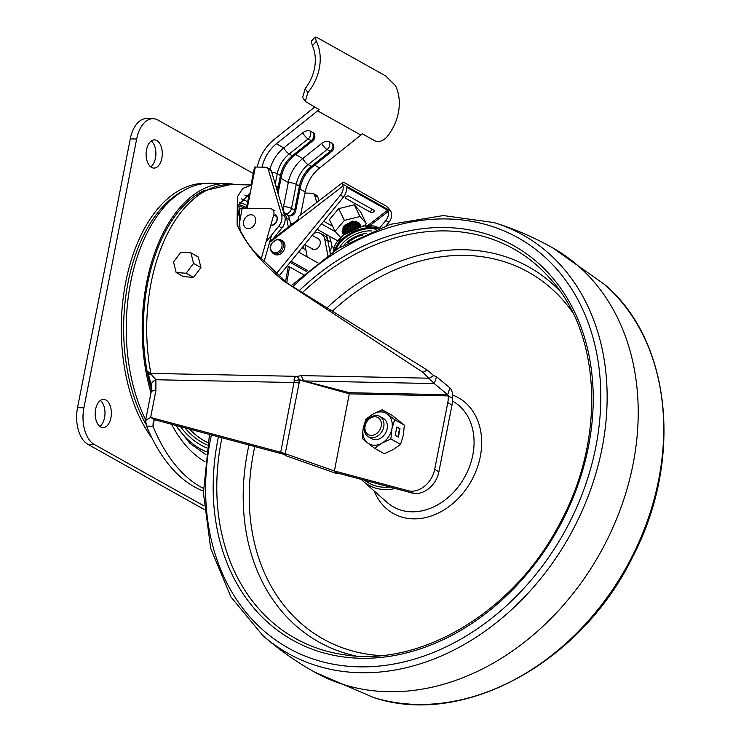 <?xml version="1.0" encoding="UTF-8"?>
<svg xmlns="http://www.w3.org/2000/svg" width="741" height="741" viewBox="0 0 741 741"><rect width="100%" height="100%" fill="white"/><g stroke="black" fill="none" stroke-linecap="round" stroke-linejoin="round"><path stroke-width="1.11" d="M150.997 392.832A142.04 81.399 -88.8 0 1 142.263 335.228A142.04 81.399 -88.8 0 1 226.477 183.555A142.04 81.399 -88.8 0 1 235.684 184.657M145.69 419.897A142.04 81.399 -88.8 0 1 126.313 334.904A142.04 81.399 -88.8 0 1 210.537 183.231L226.477 183.555M151.451 390.053A140.095 80.278 -88.8 0 1 143.374 335.099A140.095 80.278 -88.8 0 1 205.201 190.02M161.834 158.268A14.107 8.086 -88.8 0 1 153.906 168.087A14.107 8.086 -88.8 0 1 146.542 149.701A14.107 8.086 -88.8 0 1 154.48 139.882A14.107 8.086 -88.8 0 1 161.834 158.268M150.738 166.882A14.107 8.086 91.2 0 0 155.462 158.139A14.107 8.086 91.2 0 0 151.266 140.966M110.918 417.785A14.107 8.086 -88.8 0 1 102.99 427.613A14.107 8.086 -88.8 0 1 95.635 409.227A14.107 8.086 -88.8 0 1 103.564 399.399A14.107 8.086 -88.8 0 1 110.918 417.785M99.822 426.399A14.107 8.086 91.2 0 0 104.546 417.655A14.107 8.086 91.2 0 0 100.35 400.483M153.054 118.699L146.681 118.569A29.186 16.728 91.2 0 0 130.268 138.891L136.65 139.021A29.186 16.728 -88.8 0 1 153.054 118.699A29.186 16.728 -88.8 0 1 157.916 120.07L253.274 173.477M130.268 138.891L77.536 407.68A29.186 16.728 91.2 0 0 87.901 444.341L204.136 509.438M136.65 139.021L83.909 407.809A29.186 16.728 -88.8 0 0 94.274 444.47L203.886 505.853M284.942 454.641L285.702 455.669L336.849 473.638L336.988 472.888L413.876 493.478L409.653 491.116A23.351 18.303 -60.7 0 0 411.19 491.218A23.351 18.303 -60.7 0 0 434.689 469.359L447.777 402.632A23.351 18.303 -60.7 0 0 448.203 395.879L447.684 394.721L434.282 383.569L422.935 372.334L283.46 280.793C261.314 262.768 245.855 244.113 237.074 224.847L237.453 196.736L242.789 188.399L251.801 185.046M413.876 493.478A23.351 18.303 -60.7 0 0 415.414 493.58A23.351 18.303 -60.7 0 0 438.904 471.721L452.001 404.994A23.351 18.303 -60.7 0 0 452.427 398.241L448.203 395.879L349.53 393.879L299.179 379.883A9.726 2.538 172 0 0 294.26 380.976C293.723 378.206 294.733 376.669 297.271 376.354L301.578 375.613L429.41 378.206L433.652 375.613L427.233 370.055L422.935 372.334M333.839 248.254L331.542 245.447M151.553 388.238A140.401 80.454 -88.8 0 1 147.774 371.686L150.979 374.075L155.897 379.744L155.888 390.664A10.698 2.566 11.1 0 0 151.192 391.85L151.192 391.85C151.321 389.414 151.914 391.183 151.257 385.348L151.257 385.348A10.698 5.011 -12.7 0 0 151.303 385.515L147.774 371.686L150.868 373.39A141.068 80.834 -88.8 0 1 151.127 282.775A141.068 80.834 -88.8 0 1 230.432 184.555L251.004 184.972M250.236 192.984L238.898 204.683L240.075 230.47L246.957 242.131L253.885 251.421L287.74 283.488L283.46 280.793M330.662 253.274L330.134 252.635M287.517 283.349L427.233 370.055M240.075 230.47L237.074 224.847M203.395 491.051A169.281 97.006 91.2 0 1 146.57 426.094L152.952 426.223A169.281 97.006 91.2 0 0 203.404 488.384M146.57 426.094L145.579 420.434L150.636 417.442L280.728 452.279L285.239 453.687L285.702 455.669M284.609 454.548L154.85 419.804L150.636 417.442L155.888 390.664M154.23 419.721L152.952 426.223L153.22 421.935L154.554 419.628M285.452 455.363L280.728 452.279L294.26 380.976M336.849 473.638L334.404 470.961L285.239 453.687L299.105 383.023A9.726 2.334 -168.9 0 0 294.409 382.551L155.897 379.744A10.698 5.011 -12.7 0 0 151.257 385.348L151.247 385.274M336.988 472.888L334.404 470.961L409.653 491.116M452.427 398.241C452.992 393.879 452.149 390.414 449.898 387.867L447.684 394.721L349.493 392.73L334.404 470.961M449.898 387.867L436.495 376.724L434.282 383.569L304.125 380.939L349.493 392.73M436.495 376.724L433.652 375.613M301.578 375.613A9.726 5.576 -88.8 0 0 304.125 380.939L299.901 379.874C297.928 379.373 297.687 379.373 299.179 379.883L299.105 383.023M299.901 379.874A9.726 6.206 -115.3 0 1 297.271 376.354L150.868 373.39A9.726 5.576 91.2 0 1 150.979 374.075A10.698 1.074 -18.5 0 1 148.385 374.631M316.713 237.954A6.132 4.807 119.3 0 1 318.139 238.417A6.132 4.807 119.3 0 1 320.177 243.78A6.132 4.807 119.3 0 1 316.166 249.124A6.132 4.807 119.3 0 1 312.146 249.106A6.132 4.807 119.3 0 1 311.007 248.142M283.738 212.797L285.831 213.973A11.671 9.151 -60.7 0 1 289.74 219.744L290.796 225.199M283.794 212.973A11.671 9.151 119.3 0 1 286.582 217.965L288.332 227.089M305.375 244.984A11.671 9.151 119.3 0 0 305.431 247.577L305.838 249.874L302.069 247.763M306.561 271.53L290.157 262.342M313.915 233.248A11.671 9.151 119.3 0 1 320.844 233.572A11.671 9.151 119.3 0 1 324.753 239.343L327.8 255.219M320.844 233.572L324.012 235.351A11.671 9.151 -60.7 0 1 327.92 241.121L330.301 253.515M303.125 274.513L287.406 265.713M373.927 210.249A1.945 1.056 -25.9 0 1 374.214 210.537A1.945 1.056 -25.9 0 1 373.51 211.972A1.945 1.056 -25.9 0 1 370.991 212.51L345.676 198.338A1.945 1.056 -25.9 0 1 345.399 198.06A1.945 1.056 -25.9 0 1 346.38 196.421A1.945 1.056 -25.9 0 1 348.622 196.078L373.927 210.249M269.863 241.325L298.78 219.04A6.808 2.028 -127.6 0 1 298.642 216.418L342.805 182.453A6.808 2.028 52.4 0 1 344.472 182.712L385.598 205.748A6.808 2.028 52.4 0 1 390.637 210.963L391.535 213.13A9.726 7.623 -60.7 0 1 388.969 222.263L386.163 225.699M317.129 229.312L337.461 240.705M342.805 182.453A6.808 2.028 52.4 0 0 342.62 184.074L343.037 185.963A9.726 7.623 119.3 0 1 340.462 195.096L343.62 196.865A9.726 7.623 -60.7 0 0 346.195 187.742L346.519 187.186L387.645 210.212L388.377 211.361A9.726 7.623 119.3 0 1 385.802 220.485L388.969 222.263M335.543 231.803L321.511 223.949M323.706 221.263L332.663 226.274M379.679 227.987L385.802 220.485M343.62 196.865L278.736 276.328M276.013 274.013L340.462 195.096M273.068 253.422C268.085 248.216 269.529 243.474 277.393 239.204L280.682 239.834A7.781 6.104 -60.7 0 1 282.988 247.8A7.781 6.104 -60.7 0 1 276.152 254.006A7.781 6.104 -60.7 0 1 273.068 253.422L274.652 254.302A7.781 6.104 -60.7 0 0 277.736 254.895A7.781 6.104 -60.7 0 0 284.563 248.68A7.781 6.104 -60.7 0 0 282.256 240.723L280.682 239.834A7.781 6.104 -60.7 0 0 277.588 239.25M246.577 228.284A7.28 5.706 119.3 0 1 243.53 222.754A8.753 8.753 0 0 1 247.355 215.927A7.28 5.706 119.3 0 1 254.256 216.168A7.28 5.706 119.3 0 1 254.941 223.847A7.28 5.706 119.3 0 1 246.577 228.284M276.097 215.529A5.835 4.576 119.3 0 1 276.773 216.743A5.835 4.576 119.3 0 1 275.745 222.587A5.835 4.576 119.3 0 1 270.78 225.236M357.301 223.763A7.586 4.14 154.1 0 0 357.273 223.717A7.586 4.14 154.1 0 0 355.569 222.661M353.54 222.457A7.586 4.14 154.1 0 0 344.056 228.015M343.657 229.275A7.586 4.14 154.1 0 0 343.861 230.738A7.586 4.14 154.1 0 0 343.889 230.803M344.12 231.155A7.586 4.14 154.1 0 0 344.88 231.803M345.223 231.979A7.586 4.14 154.1 0 0 346.279 232.304M357.403 226.663A7.586 4.14 154.1 0 0 357.718 225.607M357.755 225.208A7.586 4.14 154.1 0 0 357.542 224.18M364.563 225.57L366.276 223.55L359.978 216.52L344.389 220.401L335.099 231.303L340.48 237.315M366.276 223.55L360.589 211.806L354.281 204.775L338.693 208.656L329.412 219.568L335.099 231.303M344.389 220.401L338.693 208.656M359.978 216.52L354.281 204.775M260.999 259.582L273.716 214.936A5.835 4.576 -60.7 0 0 273.864 214.279A5.835 4.576 -60.7 0 0 271.919 209.184A5.835 4.576 -60.7 0 0 270.076 208.712L242.066 208.712L239.065 225.273M238.009 215.362L239.056 209.564A6.808 1.704 10.3 0 1 242.066 208.712M271.678 234.962L263.824 262.546M303.495 246.012A6.132 4.807 119.3 0 1 303.782 248.717M271.011 225.533A6.132 4.807 -60.7 0 0 276.865 220.948A6.132 4.807 -60.7 0 0 275.161 214.353M314.656 107.112L274.179 139.456A38.912 30.501 119.3 0 0 257.275 167.049M281.006 178.396L288.305 182.49A33.076 25.926 119.3 0 1 302.763 158.546A5.835 1.667 51.4 0 0 308.154 164.65A27.241 21.35 -60.7 0 0 296.243 184.361L299.41 186.13A27.241 21.35 119.3 0 1 311.322 166.419L330.264 151.294L327.096 149.525L308.154 164.65L311.322 166.419A5.835 1.667 -128.6 0 0 312.739 166.651L331.672 151.525A5.835 1.667 -128.6 0 1 330.264 151.294A5.835 4.576 119.3 0 0 332.403 143.476L329.236 141.698A5.835 4.576 119.3 0 1 327.096 149.525A5.835 1.667 51.4 0 1 321.705 143.421L302.763 158.546L295.613 154.536M321.705 143.421A5.835 3.214 -27.2 0 1 329.236 141.698M332.403 143.476A5.835 3.214 -27.2 0 1 333.218 144.291A5.835 5.835 0 0 1 331.672 151.525M314.592 165.169L319.64 167.994L360.867 135.066A44.756 35.068 -60.7 0 0 362.358 133.825L375.011 140.91C378.753 142.494 382.726 141.188 386.922 136.992A44.756 35.068 -60.7 0 0 395.444 85.613L385.746 75.99L317.204 37.606L315.027 37.05L316.351 41.32L312.424 45.738L311.201 41.357L315.027 37.05M305.246 101.406L302.643 97.404L305.181 88.624L307.839 92.699L305.246 101.406L319.121 109.612A44.756 35.068 119.3 0 1 317.63 110.854L276.402 143.782L283.784 147.913L302.726 132.787A5.835 3.214 -27.2 0 1 310.257 131.074L313.424 132.843A5.835 3.214 -27.2 0 1 314.24 133.658A5.835 5.835 0 0 1 312.693 140.892L293.751 156.018A5.835 1.667 -128.6 0 1 292.343 155.786L289.175 154.017A27.241 21.35 -60.7 0 0 277.264 173.737L275.235 184.027M295.594 211.259A5.835 5.835 0 0 1 289.74 215.964A5.835 3.344 -88.7 0 1 288.768 215.687A5.835 4.576 119.3 0 0 294.649 210.231A5.835 1.389 11.2 0 1 295.594 211.259L300.355 187.158A5.835 1.389 11.2 0 0 299.41 186.13L294.649 210.231L291.491 208.462L296.243 184.361A5.835 1.389 -168.8 0 0 288.305 182.49L283.544 206.582A5.835 3.344 -88.7 0 0 285.128 213.575M300.642 214.881L305.172 191.938A33.076 25.926 -60.7 0 1 319.64 167.994M286.637 214.492L288.768 215.687M262.055 167.16A33.076 25.926 119.3 0 1 276.402 143.782M305.181 88.624A38.912 30.501 -60.7 0 0 312.424 45.738M277.338 191.15L280.431 175.506A27.241 21.35 119.3 0 1 292.343 155.786L311.276 140.66L308.117 138.891L289.175 154.017A5.835 1.667 -128.6 0 1 283.784 147.913A33.076 25.926 -60.7 0 0 269.937 169.217M307.839 92.699A44.756 35.068 -60.7 0 0 316.351 41.32M273.216 238.741L281.904 228.024A11.671 9.151 -60.7 0 0 284.711 216.094L271.363 170.93A3.89 3.047 -60.7 0 0 270.141 169.328L266.973 167.549A3.89 3.047 -60.7 0 0 265.806 167.244L255.367 167.012L247.124 208.712M266.019 241.946L278.746 226.246A11.671 9.151 -60.7 0 0 281.552 214.316L268.196 169.152A3.89 3.047 -60.7 0 0 266.973 167.549M250.977 185.102L254.515 167.225A1.945 0.463 11.2 0 1 255.367 167.012M316.768 202.478L314.601 195.142A3.89 3.047 -60.7 0 0 313.369 193.54A3.89 3.047 -60.7 0 0 312.202 193.225L304.949 193.068M328.374 243.52A11.671 9.151 -60.7 0 0 327.948 240.306L326.197 234.397M329.921 251.542A11.671 9.151 -60.7 0 0 331.107 242.075L329.365 236.166M318.917 200.83L317.759 196.911A3.89 3.047 -60.7 0 0 316.537 195.309L313.369 193.54M359.052 226.746L355.504 226.885L346.955 231.535L345.751 233.017M357.996 227.061L355.708 227.302L346.816 232.313M360.728 226.301L354.8 225.421L346.242 230.071L343.907 234.36M360.469 226.357L354.995 225.829L346.445 230.479L344.222 234.11M360.737 225.875L354.087 223.958L345.528 228.599L343.426 234.73M360.923 226.255L354.281 224.366L345.732 229.015L343.472 234.693M360.024 224.403L353.374 222.485L344.824 227.135L342.777 233.415L343.231 234.1M360.33 225.162L360.052 224.449L353.568 222.893L345.019 227.543L343.287 234.332M360.395 226.033L360.376 225.394M352.66 221.022L344.111 225.662L342.064 231.952L342.518 232.637M342.675 232.813L343.166 233.23M343.379 233.378L344.028 233.721M359.422 223.134L352.855 221.429L344.306 226.079L342.574 232.859M343.361 233.637L343.963 233.999M372.01 230.997A23.573 12.847 154.1 0 0 364.887 231.331A23.573 12.847 154.1 0 0 339.582 247.559M366.776 233.248A22.471 12.245 154.1 0 0 365.35 233.461A22.471 12.245 154.1 0 0 344.185 244.817M363.034 234.953A20.202 11.013 154.1 0 0 347.779 242.77M357.792 225.208L358.07 224.254M358.107 223.902L357.959 222.939M357.764 222.532L355.671 221.207M343.148 227.487L342.722 230.386M342.898 230.868L343.491 231.692M343.75 231.933L344.528 232.405M344.871 232.554L345.88 232.831M358.496 226.681L358.783 225.727M358.811 225.366L358.672 224.403M358.468 223.995L356.384 222.671M343.861 228.95L343.435 231.859M343.602 232.331L344.204 233.165M359.524 226.607L359.385 225.875M359.181 225.468L357.088 224.143M344.574 230.423L344.139 233.322M359.626 226.579L357.801 225.607M345.287 231.887L344.76 233.721M275.772 185.843L277.412 186.732L276.449 188.121M190.919 252.876L198.301 257.016L200.922 267.547L193.54 277.366L183.518 276.652L176.136 272.512L173.514 261.981L180.906 252.162L190.919 252.876L193.54 263.416L186.158 273.234L176.136 272.512M193.54 277.366L186.158 273.234M200.922 267.547L193.54 263.416M378.744 418.072A9.8 7.679 119.3 0 1 379.179 430.882A9.8 7.679 119.3 0 1 367.536 434.078A9.8 7.679 119.3 0 1 367.101 421.268A9.8 7.679 119.3 0 1 378.744 418.072M380.828 417.109A11.671 9.151 119.3 0 1 381.763 431.762A11.671 9.151 119.3 0 1 368.453 436.838A11.671 9.151 119.3 0 1 367.48 436.18A11.671 9.151 119.3 0 1 366.554 421.536A11.671 9.151 119.3 0 1 379.864 416.461A11.671 9.151 119.3 0 1 380.828 417.109M371.88 438.755A11.671 9.151 119.3 0 1 370.926 438.107A11.671 9.151 119.3 0 0 371.862 438.746A11.671 9.151 119.3 0 0 385.172 433.67A11.671 9.151 119.3 0 0 384.236 419.026A11.671 9.151 119.3 0 0 383.273 418.369L379.864 416.461M374.64 448.296L381.911 443.155L390.877 438.959L391.915 428.844L394.657 419.693L387.58 414.256A17.515 13.727 119.3 0 1 391.915 428.844A17.515 13.727 119.3 0 1 381.911 443.155A17.515 13.727 119.3 0 1 367.555 442.859A17.515 13.727 119.3 0 1 363.22 428.27A17.515 13.727 119.3 0 1 373.232 413.969A17.515 13.727 119.3 0 1 387.58 414.256L382.199 409.773L391.887 415.201L404.345 425.121L403.308 435.226L400.566 444.387L393.295 449.528L384.329 453.724L374.64 448.296L367.555 442.859L362.173 438.376L363.22 428.27L365.952 419.11L373.232 413.969L382.199 409.773M390.877 438.959L400.566 444.387M396.852 426.983L395.212 435.319L398.371 437.097L400.01 428.752L396.852 426.983M394.657 419.693L404.345 425.121M397.945 436.857L399.529 428.743L396.805 427.214M399.529 428.743L400.01 428.752M182.536 191.234A139.827 80.121 91.2 0 0 128.026 282.673A139.827 80.121 91.2 0 0 145.875 424.111M205.618 183.398A141.726 81.214 91.2 0 0 125.738 282.071A141.726 81.214 91.2 0 0 151.951 438.014M77.536 407.68L83.909 407.809M87.901 444.341L94.274 444.47M438.904 471.721L434.689 469.359M244.808 195.078A133.287 76.379 -88.8 0 1 248.689 196.68M207.851 442.627A120.903 69.284 -88.8 0 1 189.557 429.095M207.406 445.063A122.839 70.395 -88.8 0 1 184.907 427.844M238.935 204.535A122.839 70.395 -88.8 0 1 246.531 207.619M239.612 202.293A125.498 71.914 -88.8 0 1 246.957 205.47M241.251 198.875A129.397 74.146 -88.8 0 1 247.689 201.765M206.331 451.723A129.397 74.146 -88.8 0 1 175.923 425.445M205.924 454.492A133.065 76.249 -88.8 0 1 205.062 454.094L189.826 443.266L175.839 425.417M206.924 447.944A125.498 71.914 -88.8 0 1 180.424 426.649M238.611 206.017A120.903 69.284 -88.8 0 1 246.058 208.712M452.001 404.994L447.777 402.632M171.541 424.269A143.152 82.029 91.2 0 0 205.016 461.736M289.74 219.744L286.582 217.965M305.838 249.874L307.2 256.923M305.431 247.577L307.228 256.932M327.92 241.121L324.753 239.343M370.991 212.51A1.945 1.528 119.3 0 1 372.658 209.536M368.064 225.273L387.645 210.212M388.377 211.361L370.241 225.31M343.037 185.963L269.539 242.492M342.62 184.074L390.637 210.963M345.556 197.171A1.945 1.528 -60.7 0 0 345.676 198.338M276.977 239.871A6.808 5.335 -60.7 0 0 270.66 246.957A6.808 5.335 -60.7 0 0 275.717 252.792A6.808 5.335 -60.7 0 0 282.034 245.706A6.808 5.335 -60.7 0 0 276.977 239.871M276.726 216.631L273.716 214.936M285.517 281.802L288.342 266.232M289.592 266.936L286.73 282.738M317.63 110.854L360.867 135.066M299.985 189.029L305.172 191.938M281.552 214.316L284.711 216.094M278.746 226.246L281.904 228.024M268.196 169.152L271.363 170.93M331.107 242.075L327.948 240.306M317.759 196.911L314.601 195.142M293.751 156.018C287.304 161.362 283.182 168.198 281.376 176.534A5.835 1.389 -168.8 0 0 280.431 175.506L277.264 173.737A5.835 1.389 -168.8 0 0 271.697 172.079M313.424 132.843A5.835 4.576 -60.7 0 1 311.276 140.66A5.835 1.667 51.4 0 0 312.693 140.892M302.726 132.787A5.835 1.667 -128.6 0 0 308.117 138.891A5.835 4.576 -60.7 0 0 310.257 131.074M285.739 213.917A5.835 4.576 119.3 0 0 291.491 208.462A5.835 1.389 -168.8 0 0 283.544 206.582M379.068 228.209A26.268 14.32 154.1 0 0 363.757 226.088A26.268 14.32 154.1 0 0 333.728 251.255M334.923 250.477A26.268 14.32 -25.9 0 1 364.739 228.117A26.268 14.32 -25.9 0 1 377.428 228.839M376.085 229.358A25.759 14.042 154.1 0 0 364.942 229.089A25.759 14.042 154.1 0 0 336.025 249.773M452.603 395.027A66.403 52.037 119.3 0 1 475.444 472.48A66.403 52.037 119.3 0 1 401.39 516.959A66.403 52.037 119.3 0 1 374.177 490.977M395.24 488.486A53.732 42.107 119.3 0 1 375.335 488.041A53.732 42.107 119.3 0 1 363.081 481.159L386.95 502.296A60.614 47.507 -60.7 0 0 400.779 510.067A60.614 47.507 -60.7 0 0 466.969 472.628A60.614 47.507 -60.7 0 0 452.473 401.029M364.785 480.335A51.805 40.598 -60.7 0 0 375.131 485.753A51.805 40.598 -60.7 0 0 389.673 486.994M315.74 672.698A243.224 190.613 -60.7 0 0 344.12 684.74A243.224 190.613 -60.7 0 0 609.13 535.752A243.224 190.613 -60.7 0 0 553.434 248.281C534.52 237.546 514.689 228.969 493.932 222.55A239.908 188.019 119.3 0 1 493.914 222.55A239.908 188.019 119.3 0 1 586.677 500.119A239.908 188.019 119.3 0 1 317.055 665.844A239.908 188.019 119.3 0 1 262.694 635.389C279.014 649.746 296.696 662.185 315.74 672.698M211.398 434.939A235.082 184.231 -60.7 0 0 316.537 660.101A235.082 184.231 -60.7 0 0 580.749 497.711A235.082 184.231 -60.7 0 0 489.847 225.718A235.082 184.231 -60.7 0 0 292.899 286.721M299.207 290.676A226.079 177.182 119.3 0 1 486.522 234.036A226.079 177.182 119.3 0 1 573.942 495.609A226.079 177.182 119.3 0 1 319.862 651.784A226.079 177.182 119.3 0 1 218.419 436.82M221.929 437.764A223.236 174.95 -60.7 0 0 322.131 649.838A223.236 174.95 -60.7 0 0 344.926 654.877C421.536 667.039 513.921 611.205 559.029 524.906C604.693 442.525 602.127 339.591 553.481 282.478A223.236 174.95 -60.7 0 0 486.698 237.352A223.236 174.95 -60.7 0 0 302.384 292.667M355.939 655.989A214.909 168.42 119.3 0 1 344.611 653.016A214.909 168.42 119.3 0 1 248.967 444.998M326.874 307.96A214.909 168.42 119.3 0 1 503.037 255.914A214.909 168.42 119.3 0 1 560.177 291.287M254.811 446.564A210.175 164.706 -60.7 0 0 348.39 649.783A210.175 164.706 -60.7 0 0 380.689 655.6M572.784 312.6A210.175 164.706 -60.7 0 0 503.334 261.434A210.175 164.706 -60.7 0 0 332.181 311.276M314.925 672.244L373.64 697.531A239.908 188.019 -60.7 0 0 373.64 697.531A239.908 188.019 -60.7 0 0 626.099 567.745A239.908 188.019 -60.7 0 0 604.851 284.683L552.619 247.827M195.883 195.281L203.015 191.085L230.432 184.555M151.192 391.85L145.579 420.434M307.691 270.576L291.046 261.258M317.519 262.694L298.54 252.07M319.269 239.38L312.156 235.397M292.111 224.18L290.416 223.226M313.563 249.569L304.662 244.586M275.087 210.953L271.919 209.184M281.376 176.534L278.023 193.475M300.355 187.158C302.161 178.831 306.283 171.995 312.739 166.651M249.393 193.132L246.318 208.712M333.691 251.282L342.305 235.647L363.386 225.746L379.151 228.182M368.453 436.838L371.862 438.746M363.081 481.159L361.219 479.371M493.932 222.55L443.331 215.557L390.285 224.366L338.396 248.291L291.185 285.646M262.694 635.389L230.849 596.838L210.666 548.266L203.404 492.922L209.49 434.43M373.64 697.531C463.144 727.662 581.435 662.75 632.851 556.547C683.239 460.096 671.392 340.804 604.851 284.683"/></g></svg>
